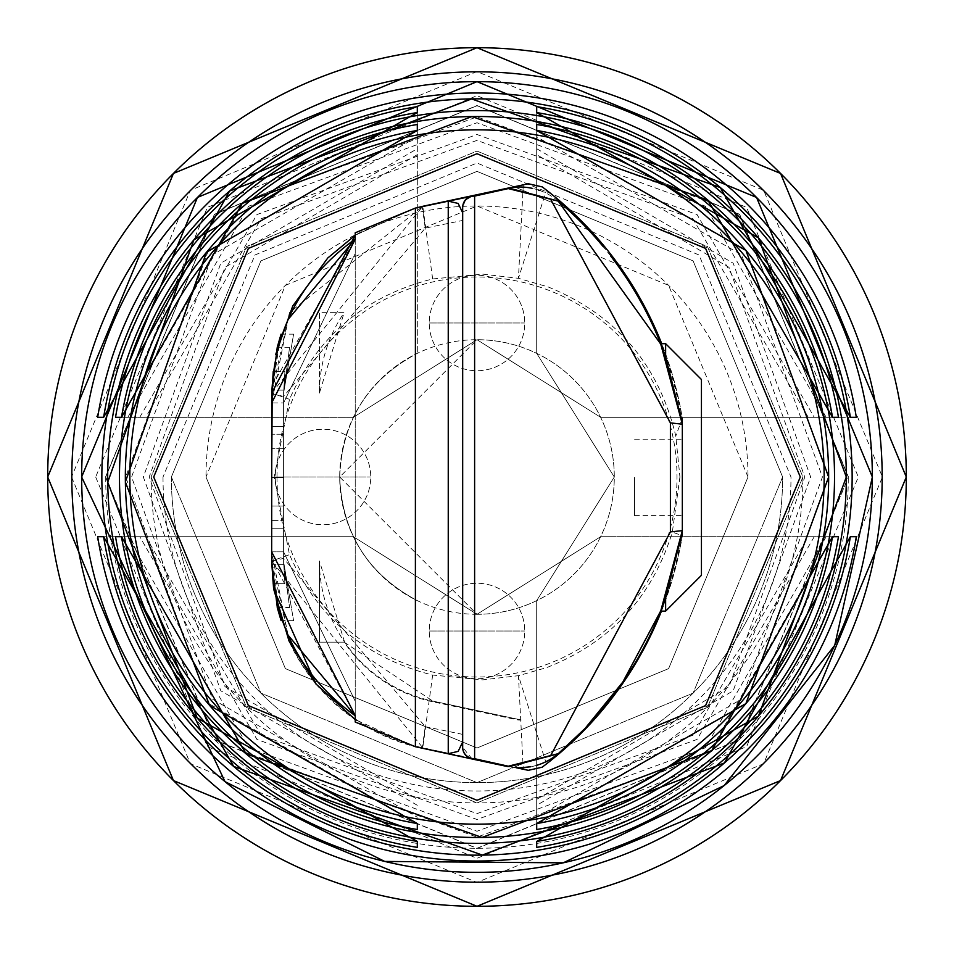 <?xml version="1.0" encoding="UTF-8"?>
<svg xmlns="http://www.w3.org/2000/svg" width="954" height="954" viewBox="0 0 954 954"><rect width="100%" height="100%" fill="white"/><g stroke="black" fill="none" stroke-linecap="round" stroke-linejoin="round"><path stroke-width="0.72" stroke-dasharray="4.77 3.58" d="M521.158 719.96L432.818 701.095L344.167 642.161A143.267 143.267 0 0 0 432.746 701.762L517.175 719.793A11.937 11.937 0 0 0 521.158 719.96L432.746 701.071A143.267 143.267 0 0 1 319.411 560.976L319.411 642.161L344.167 642.161M344.632 642.161L319.411 560.976L319.411 642.161L344.632 642.161M429.24 322.989L524.76 322.989L429.24 322.989A47.76 47.76 0 0 0 477 370.748A47.76 47.76 0 0 0 524.76 322.989A47.76 47.76 0 0 0 477 275.241A47.76 47.76 0 0 0 429.24 322.989A47.76 47.76 0 0 0 477 370.748A47.76 47.76 0 0 0 524.76 322.989A47.76 47.76 0 0 0 477 275.241A47.76 47.76 0 0 0 429.24 322.989M275.241 477L370.748 477L275.241 477A47.76 47.76 0 0 0 322.989 524.76A47.76 47.76 0 0 0 370.748 477A47.76 47.76 0 0 0 322.989 429.24A47.76 47.76 0 0 0 275.241 477A47.76 47.76 0 0 0 322.989 524.76A47.76 47.76 0 0 0 370.748 477A47.76 47.76 0 0 0 322.989 429.24A47.76 47.76 0 0 0 275.241 477M429.24 631.011L524.76 631.011L429.24 631.011A47.76 47.76 0 0 0 477 678.759A47.76 47.76 0 0 0 524.76 631.011A47.76 47.76 0 0 0 477 583.252A47.76 47.76 0 0 0 429.24 631.011A47.76 47.76 0 0 0 477 678.759A47.76 47.76 0 0 0 524.76 631.011A47.76 47.76 0 0 0 477 583.252A47.76 47.76 0 0 0 429.24 631.011M748.008 477L668.623 285.377L477 205.992L285.377 285.377L205.992 477L285.377 668.623L477 748.008L668.623 668.623L748.008 477A271.008 271.008 0 0 0 477 205.992A271.008 271.008 0 0 0 205.992 477L285.377 668.623L477 748.008L668.623 668.623L748.008 477M163.015 477A313.985 313.985 0 0 0 477 790.985A313.985 313.985 0 0 0 790.985 477L699.02 254.98L477 163.015L254.98 254.98L163.015 477M151.078 477L246.537 707.463L477 802.922L707.463 707.463L802.922 477L707.463 246.537L477 151.078L246.537 246.537L151.078 477A325.922 325.922 0 0 0 477 802.922A325.922 325.922 0 0 0 802.922 477L707.463 246.537L477 151.078L246.537 246.537L151.078 477L246.537 707.463L477 802.922L707.463 707.463L802.922 477L707.463 246.537L477 151.078L246.537 246.537L151.078 477M171.374 477A305.626 305.626 0 0 0 477 782.626A305.626 305.626 0 0 0 782.626 477L693.105 260.895L477 171.374L260.895 260.895L171.374 477L260.895 693.105L477 782.626L693.105 693.105L782.626 477L693.105 260.895L477 171.374L260.895 260.895L171.374 477A305.626 305.626 0 0 0 477 782.626A305.626 305.626 0 0 0 782.626 477L693.105 260.895L477 171.374L260.895 260.895L171.374 477L260.895 693.105L477 782.626L693.105 693.105L782.626 477L693.105 260.895L477 171.374L260.895 260.895L171.374 477M105.715 477A371.285 371.285 0 0 0 477 848.285A371.285 371.285 0 0 0 848.285 477L739.541 214.459L477 105.715L214.459 214.459L105.715 477L214.459 739.541L477 848.285L739.541 739.541L848.285 477L739.541 214.459L477 105.715L214.459 214.459L105.715 477M71.574 477L190.323 763.677L477 882.426L763.677 763.677L882.426 477L763.677 190.323L477 71.574L190.323 190.323L71.574 477M95.686 477L207.376 746.624L477 858.314L746.624 746.624L858.314 477L746.624 207.376L477 95.686L207.376 207.376L95.686 477M339.707 477C341.926 420.976 367.791 379.764 417.303 353.362C367.827 379.74 341.949 420.952 339.707 477C341.926 420.976 367.791 379.764 417.303 353.362C367.827 379.74 341.949 420.952 339.707 477C341.926 533.024 367.791 574.236 417.303 600.638C367.827 574.26 341.949 533.047 339.707 477C341.926 533.024 367.791 574.236 417.303 600.638C367.827 574.26 341.949 533.047 339.707 477M417.303 112.548L417.303 353.362L417.303 112.548M536.697 130.424L536.697 353.362L536.697 112.548L536.697 353.362L614.293 477L536.697 600.638L536.697 823.576L536.697 600.638L614.293 477L536.697 353.362L536.697 130.448M355.222 715.512L355.234 701.262L283.6 551.853L355.234 701.262L355.222 715.512L271.771 559.688M288.048 635.137L271.663 551.853L271.663 477.405L271.663 551.853L283.6 551.853L283.6 402.958L355.234 253.549L283.6 402.958L283.6 551.853L271.663 551.853L271.663 402.958L288.18 319.363M477 614.293A137.293 137.293 0 0 0 614.293 477A137.293 137.293 0 0 0 477 339.707L339.707 477L477 614.293A137.293 137.293 0 0 0 614.293 477A137.293 137.293 0 0 0 477 339.707A137.293 137.293 0 0 0 339.707 477A137.293 137.293 0 0 0 477 614.293M271.818 393.692L283.6 396.435L425.257 228.125L422.193 206.648M462.678 735.379L462.678 212.79M276.994 477A200.006 200.006 0 0 0 477 677.006A200.006 200.006 0 0 0 677.006 477A200.006 200.006 0 0 0 477 276.994A200.006 200.006 0 0 0 276.994 477M679.928 477L672.331 532.082C652.154 597.335 610.298 642.507 546.761 667.573L518.439 675.682L482.641 679.868L432.651 675.05C365.418 658.141 317.694 618.013 289.503 554.679L274.144 477L289.503 399.321C317.694 335.987 365.418 295.859 432.651 278.95L482.867 274.144L518.439 278.318L548.24 286.975C616.201 314.868 658.713 364.559 675.778 436.05L679.928 477M682.337 477.405L682.337 530.591L682.337 477.405M634.589 477.405L634.589 515.613L634.589 477.405M701.44 379.513L701.44 575.298M665.63 611.12L665.63 597.919A362.079 362.079 0 0 0 682.337 530.591L682.337 535.719L672.331 532.082M665.63 343.69L665.63 356.903A362.079 362.079 0 0 1 682.337 424.22L682.337 418.353A362.925 362.925 0 0 0 661.73 343.69M271.818 561.131L283.6 558.376L425.257 726.686L422.193 748.163M281.06 334.15L293.593 334.15L283.6 393.155L283.6 477.405L271.663 477.405L271.663 561.656L277.244 607.519L271.663 561.656L271.663 477.405L283.6 477.405L271.663 477.405L271.663 393.155L271.663 561.656L271.663 393.155L277.244 347.292L271.663 393.155L271.663 477.405L271.663 402.958L283.6 402.958L271.663 402.958M272.26 385.535L355.222 239.049L355.234 253.549L355.222 236.687M536.697 817.232L536.697 600.638L614.293 477L536.697 353.362L614.293 477L536.697 600.638L536.697 817.232L741.52 699.151L822.431 477L741.52 254.849L536.697 136.768M610.643 255.946A362.079 362.079 0 0 0 603.298 246.752M558.257 201.151A59.697 59.697 0 0 0 540 190.573M538.438 190.037A59.697 59.697 0 0 0 532.141 188.32M513.479 187.318A59.697 59.697 0 0 0 512.048 187.485M422.765 206.35L507.194 188.32M542.206 186.901L546.439 190.12C620.517 249.054 665.82 325.135 682.337 418.353L682.337 535.719A362.925 362.925 0 0 1 661.444 611.12M432.651 278.95L422.765 206.302L271.663 393.096L289.432 312.662L422.765 206.326L528.337 183.752M536.386 765.418A59.697 59.697 0 0 1 527.455 767.302M516.031 767.696A59.697 59.697 0 0 1 507.194 766.491L422.765 748.461A191.015 191.015 0 0 1 289.444 642.161L289.766 642.161A191.015 191.015 0 0 0 422.765 747.781L516.031 767.696M465.588 199.672L462.678 207.495M425.257 726.686L462.678 734.377L462.678 220.446L425.257 228.125M271.663 477.405L283.6 477.405L283.6 393.155L289.575 347.292L283.6 393.155L283.6 426.557L271.663 426.557L283.6 426.557L283.6 528.254L271.663 528.254L283.6 528.254L283.6 561.656L283.6 393.155L283.6 561.656L289.575 607.519L283.6 561.656L293.593 620.672L283.6 561.656L283.6 477.405L283.6 561.656L284.912 583.347L272.892 583.347L271.663 561.656L272.892 583.347L271.663 561.656L271.687 390.126L271.663 561.656L271.663 393.155L271.663 426.557L271.663 393.155L272.892 371.464L271.663 393.155L281.001 334.15M355.222 235.221L415.05 208.163M523.281 184.826L518.439 278.318L546.439 190.12M682.337 418.353L675.778 436.05M682.337 535.719C665.82 628.936 620.517 705.018 546.427 763.963L542.194 767.183M528.337 770.319L422.765 747.781L271.663 560.976L289.611 642.161M289.503 399.321L271.663 393.096L271.663 560.976L289.503 554.679M546.427 763.963L518.439 675.682L523.281 769.246M415.085 746.648L355.222 719.59M271.663 561.656L271.663 393.155L272.892 371.464L284.912 371.464L283.6 393.155L283.6 434.201L271.663 434.201L283.6 434.201L283.624 564.696L283.6 561.656L283.624 564.696L271.687 564.696L271.663 506.061L283.6 506.061L283.6 561.656L283.6 506.061L271.663 506.061L271.687 564.696L271.663 520.61L283.6 520.61L271.663 520.61L271.687 564.696L283.624 564.696L283.6 561.656L284.912 583.347L283.6 561.656L284.912 583.347L272.892 583.347L271.663 561.656L281.001 620.672M472.123 759.002L462.678 747.328M293.593 620.672L281.096 620.672M271.663 393.155L271.687 390.126L283.624 390.126L283.6 393.155L284.912 371.464L283.6 393.155L283.6 561.656L283.6 506.061L271.663 506.061L283.6 506.061L283.6 561.656L283.6 393.155L284.912 371.464L272.892 371.464L271.687 390.126L283.624 390.126L283.6 448.75L283.6 393.155L283.6 448.75L271.663 448.75L283.6 448.75L271.663 448.75L283.6 448.75L283.6 393.155L293.593 334.15M289.575 347.292L277.292 347.292M277.316 607.519L289.575 607.519M355.222 701.262L355.222 253.549L355.222 701.262M121.48 417.303L353.362 417.303L477 339.707L600.638 417.303L832.52 417.303L600.638 417.303L477 339.707L353.362 417.303L477 339.707L600.638 417.303L850.384 417.303L600.638 417.303L477 339.707L353.362 417.303L121.504 417.303M121.862 417.303L353.362 417.303L121.862 417.303L244.415 202.057L477 116.877L709.585 202.057L832.138 417.303M832.52 536.697L600.638 536.697L477 614.293L353.362 536.697L121.48 536.697L353.362 536.697L477 614.293L600.638 536.697L477 614.293L353.362 536.697L103.616 536.697L353.362 536.697L477 614.293L600.638 536.697L832.496 536.697M832.138 536.697L600.638 536.697L832.138 536.697L709.585 751.943L477 837.123L244.415 751.943L121.862 536.697M319.411 393.096L319.411 312.65L344.132 312.65A143.267 143.267 0 0 0 319.411 393.096L344.132 312.65L319.411 312.65L319.411 393.096M432.877 701.107L432.746 701.762M517.306 719.149L517.175 719.793M105.524 477L214.328 739.672L477 848.476L739.672 739.672L848.476 477L739.672 214.328L477 105.524L214.328 214.328L105.524 477M417.303 823.195L208.306 703.325L125.689 477L208.306 250.675L417.303 130.805M417.303 805.295L220.815 690.803L143.327 477L220.815 263.197L417.303 148.705M536.697 799.321L729.011 686.63L804.806 477L729.011 267.37L536.697 154.679M415.395 746.72L415.395 208.091M448.249 753.696L448.249 201.115M283.6 396.435L283.6 558.376M432.651 675.05L422.765 747.781M536.697 148.705L733.185 263.197L810.673 477L733.185 690.803L536.697 805.295M417.303 154.679L224.989 267.37L149.194 477L224.989 686.63L417.303 799.321M139.749 417.303L256.936 214.567L477 134.502L697.064 214.567L814.251 417.303M808.276 417.303L692.89 218.728L477 140.381L261.11 218.728L145.724 417.303M536.697 130.805L745.694 250.675L828.31 477L745.694 703.325L536.697 823.195M417.303 136.768L212.48 254.849L131.569 477L212.48 699.151L417.303 817.232M826.176 417.303L705.411 206.231L477 122.756L248.589 206.231L127.824 417.303M814.251 536.697L697.064 739.433L477 819.498L256.936 739.433L139.749 536.697M145.724 536.697L261.11 735.272L477 813.619L692.89 735.272L808.276 536.697M127.824 536.697L248.589 747.769L477 831.244L705.411 747.769L826.176 536.697M634.589 439.198L682.337 439.198M634.589 515.613L682.337 515.613M414.763 208.234L355.222 235.256"/><path stroke-width="1.43" d="M417.303 106.621L417.303 112.548L417.303 106.621A375.161 375.161 0 0 0 417.303 847.379L417.303 841.428L417.303 847.379M417.303 124.485L417.303 130.448L417.303 124.485A357.535 357.535 0 0 0 417.303 829.515L417.303 823.552A351.656 351.656 0 0 1 417.303 130.448M121.48 536.697L246.084 753.839L482.056 837.457L711.779 750.571L832.52 536.697L838.459 536.697L832.496 536.697A360.469 360.469 0 0 1 121.504 536.697L115.541 536.697L121.504 536.697M856.31 536.697L850.36 536.697L856.31 536.697A383.973 383.973 0 0 1 97.69 536.697L103.616 536.697L97.69 536.697M536.697 846.436L536.697 841.452L536.697 846.436M536.697 828.561L536.697 823.552L536.697 828.561M153.701 477L248.398 705.602L477 800.299L705.602 705.602L800.299 477L705.602 248.398L477 153.701L248.398 248.398L153.701 477M355.222 722.011L415.395 746.72L415.395 208.091L355.222 232.8L355.222 239.299L271.663 402.958L271.663 551.853L355.222 715.512L355.222 722.011L355.222 715.762C299.484 675.408 271.628 620.768 271.663 551.853L271.818 393.692M271.771 559.688L271.818 561.131M415.395 208.091L448.249 201.115L458.17 203.44L462.678 212.79L462.678 747.328A11.937 11.388 0 0 0 474.615 758.716L509.686 766.527L550.53 755.83L670.4 531.915L670.4 422.896L682.337 424.184L665.63 356.903L665.63 343.69L660.681 343.69L665.63 356.903L681.824 420.869M682.337 530.639L665.63 597.919L665.63 611.12L701.44 575.298L701.44 379.513L665.63 343.69M603.298 246.752A362.079 362.079 0 0 0 558.257 201.151L660.752 344.12L682.337 424.184L682.337 530.591L660.8 610.775L622.568 682.527L585.935 727.64L558.257 753.66A362.079 362.079 0 0 0 665.63 597.919L660.681 611.12L665.63 597.919L681.824 533.954M271.663 477.405L272.26 385.535M355.222 232.8L355.222 236.687M536.697 129.41L536.697 130.448A351.656 351.656 0 0 1 828.656 477L745.956 250.413L536.697 130.424L536.697 124.485L536.697 129.41M536.697 111.535L536.697 106.621L536.697 111.535M832.52 417.303L707.916 200.161L471.944 116.543L242.221 203.429L121.48 417.303L115.541 417.303L121.504 417.303A360.469 360.469 0 0 1 832.496 417.303L838.459 417.303L832.496 417.303M97.69 417.303L103.64 417.303L97.69 417.303A383.973 383.973 0 0 1 856.31 417.303L850.384 417.303L856.31 417.303M417.303 130.424L206.458 252.297L125.356 481.925L209.63 705.471L417.303 823.576L417.303 829.515M536.697 841.428L536.697 841.452A369.293 369.293 0 0 0 536.697 112.572L758.454 237.892L846.305 477L758.454 716.108L536.697 841.452M610.643 255.946A362.079 362.079 0 0 1 665.63 356.903L660.681 343.69M682.337 530.627L670.4 531.915M512.048 187.485A59.697 59.697 0 0 0 507.194 188.32L558.257 201.151L550.53 198.992L670.4 422.896M540 190.573A59.697 59.697 0 0 0 538.438 190.037M532.141 188.32A59.697 59.697 0 0 0 513.479 187.318M542.206 186.901L528.337 183.752L422.765 206.302M661.73 343.69A362.925 362.925 0 0 0 542.206 186.889M550.53 198.992L509.686 188.284L474.615 196.095A11.937 11.388 180 0 0 462.678 207.483L462.678 747.328A11.937 11.937 0 0 0 472.123 759.002L507.194 766.491L558.257 753.66A59.697 59.697 0 0 1 536.386 765.418M422.193 206.648L509.686 188.284M528.337 770.319L542.194 767.183A362.925 362.925 0 0 0 661.444 611.12M527.455 767.302A59.697 59.697 0 0 1 516.031 767.696L528.337 770.331M550.53 755.83L558.257 753.66M462.678 220.446L462.678 207.495A11.937 11.937 0 0 1 472.123 195.808L474.615 196.095L474.615 758.716L472.123 759.002L415.085 746.648M509.686 766.527L507.194 766.491M472.123 195.808L465.588 199.672M281.06 334.15L277.244 347.292L271.663 393.155L355.222 235.221M415.05 208.163L422.765 206.35M462.678 734.377L462.678 735.379M355.222 719.59L315.917 683.923L273.631 589.035L271.663 561.656L277.316 607.519M281.096 620.672L277.244 607.519M417.303 112.572L417.303 112.548A369.293 369.293 0 0 0 417.303 841.428L197.228 718.088L107.73 482.199L193.865 239.871L417.303 112.548M850.36 417.303L850.384 417.303A378.106 378.106 0 0 0 103.64 417.303L229.604 191.027L471.658 98.918L720.33 187.568L850.384 417.303M103.64 536.697L103.616 536.697A378.106 378.106 0 0 0 850.36 536.697L724.396 762.973L482.342 855.082L233.67 766.432L103.616 536.697M47.7 477A429.3 429.3 0 0 0 477 906.3A429.3 429.3 0 0 0 906.3 477A429.3 429.3 0 0 0 477 47.7A429.3 429.3 0 0 0 47.7 477L173.437 780.563L477.012 906.3L780.563 780.563L906.3 477L780.563 173.449L477.012 47.7L173.449 173.425L47.7 477M71.812 477A405.188 405.188 0 0 0 477 882.188A405.188 405.188 0 0 0 882.188 477A405.188 405.188 0 0 0 477 71.812A405.188 405.188 0 0 0 71.812 477M81.662 477A395.338 395.338 0 0 0 477 872.338A395.338 395.338 0 0 0 872.338 477A395.338 395.338 0 0 0 477 81.662A395.338 395.338 0 0 0 81.662 477M838.459 536.697A366.348 366.348 0 0 1 115.541 536.697M129.839 477A347.161 347.161 0 0 0 477 824.161A347.161 347.161 0 0 0 824.161 477A347.161 347.161 0 0 0 477 129.839A347.161 347.161 0 0 0 129.839 477M536.697 106.621A375.161 375.161 0 0 1 536.697 847.379M536.697 124.485A357.535 357.535 0 0 1 536.697 829.515M536.697 823.552A351.656 351.656 0 0 0 828.656 477L745.956 703.587L536.697 823.576M448.249 201.115L448.249 753.696L458.17 751.37L462.678 742.021M115.541 417.303A366.348 366.348 0 0 1 838.459 417.303M872.361 477L834.726 645.333L724.193 785.547L563.242 862.833L384.7 861.438L224.989 781.624L81.639 477L197.454 197.43L477.012 81.639L756.57 197.442L872.361 477M415.395 746.72L448.249 753.696M665.63 611.12L660.681 611.12M622.473 682.468L585.816 727.532M520.061 767.803L530.71 766.777M355.222 235.256L327.782 257.985L292.699 306.091L275.634 354.614M315.905 683.946L288.99 640.921L273.655 589.023M288.18 319.363L355.222 239.049C299.484 279.403 271.628 334.043 271.663 402.958M288.048 635.137L355.222 715.762"/></g></svg>
